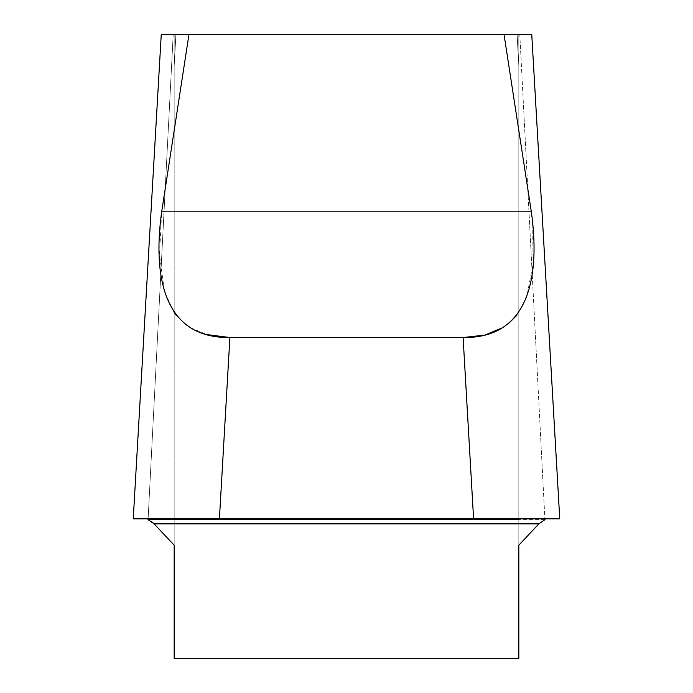 <?xml version="1.0" encoding="UTF-8"?>
<svg xmlns="http://www.w3.org/2000/svg" width="693" height="693" viewBox="0 0 693 693"><rect width="100%" height="100%" fill="white"/><g stroke="black" fill="none" stroke-linecap="round" stroke-linejoin="round"><path stroke-width="0.52" stroke-dasharray="3.46 2.6" d="M518.823 34.65L517.108 34.65L519.802 34.65L518.823 34.65L518.823 545.209L518.823 34.65M531.678 34.65L559.667 518.823L545.226 518.823L559.667 518.823L531.678 34.65L161.244 34.65L133.247 518.823L147.774 518.823L133.333 518.823L161.322 34.65M154.132 523.873L174.177 545.209L174.177 34.65L173.198 34.65L175.892 34.65L174.177 34.65L174.177 658.35L518.823 658.35L518.823 545.209L538.868 523.873L154.132 523.873L153.439 523.172M516.657 315.506L526.628 297.436L533.064 263.929L532.752 226.022L531.332 211.815L504.062 34.65M188.938 34.65L161.668 211.815L159.485 254.764L164.449 291.51L174.177 312.63M176.343 315.506L184.667 323.726M190.523 327.754L207.12 334.632M559.667 518.823L473.588 518.823L463.106 337.508L229.894 337.508L219.412 518.823L133.333 518.823L473.588 518.823L219.412 518.823M483.445 335.239L485.88 334.632M502.477 327.754L508.333 323.726M148.077 519.663L173.198 34.65L148.077 519.663L151.065 521.231M545.226 518.823L147.774 518.823L545.226 518.823L544.923 519.663L519.802 34.65L544.923 519.663L538.868 523.873M517.143 34.65L518.823 65.783L517.143 34.65M174.177 65.783L175.857 34.65L174.177 65.783M544.923 519.663L518.823 519.663M518.823 518.823L544.88 518.823M161.668 211.815L531.332 211.815M161.244 34.65L133.247 518.823M559.753 518.823L531.756 34.65M518.572 61.781L517.108 34.65L518.572 61.781M174.428 61.781L175.892 34.65L174.428 61.781"/><path stroke-width="1.04" d="M161.322 34.65L531.678 34.65M207.12 334.632L229.894 337.508C160.282 338.591 153.517 270.053 161.668 211.815L188.938 34.65M504.062 34.65L531.332 211.815C539.492 269.837 532.735 338.686 463.106 337.508L463.305 337.508M518.823 518.823L219.412 518.823L229.894 337.508L463.106 337.508L473.588 518.823L559.667 518.823M174.177 312.63L176.343 315.506M184.667 323.726L190.523 327.754M463.374 337.508L483.445 335.239M485.88 334.632L502.477 327.754M508.333 323.726L516.657 315.506M538.868 523.873L518.823 545.209L518.823 658.35L174.177 658.35L174.177 545.209L154.132 523.873L538.868 523.873L544.923 519.663L545.226 518.823M153.439 523.172L151.065 521.231M148.077 519.663L147.774 518.823L148.077 519.663L154.132 523.873M518.823 519.663L148.077 519.663L147.774 518.823L133.333 518.823L219.412 518.823M544.88 518.823L559.667 518.823L545.226 518.823L544.923 519.663M531.332 211.815L161.668 211.815M531.756 34.65L559.753 518.823M161.244 34.65L133.247 518.823"/></g></svg>
